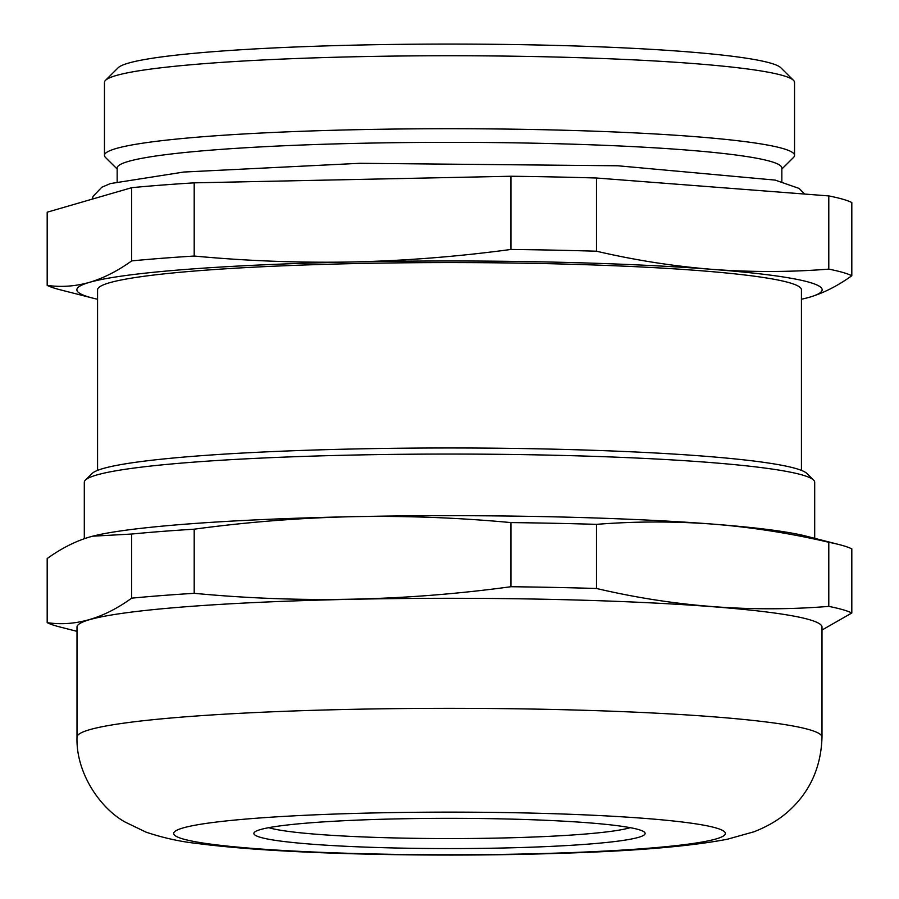 <?xml version="1.0" encoding="UTF-8"?>
<svg xmlns="http://www.w3.org/2000/svg" width="899" height="899" viewBox="0 0 899 899"><rect width="100%" height="100%" fill="white"/><g stroke="black" fill="none" stroke-linecap="round" stroke-linejoin="round"><path stroke-width="1.35" d="M194.195 256.046L194.195 182.845L510.958 176.249L510.958 249.45C458.085 256.597 405.292 260.766 352.577 261.969C299.693 262.957 246.899 260.98 194.195 256.046A407.146 31.476 180 0 0 131.67 260.901C117.589 271.015 103.509 278.173 89.428 282.365A372.647 28.813 180 0 0 92.799 298.12A372.647 28.813 180 0 0 97.564 299.255M596.509 251.214L596.509 178.013L828.788 195.915L828.788 269.127C790.075 272.172 751.362 272.262 712.649 269.385C673.935 266.295 635.222 260.238 596.509 251.214A407.146 31.476 180 0 0 510.958 249.45M828.788 195.915A407.146 31.476 180 0 1 851.814 202.522L851.814 275.735A407.146 31.476 180 0 0 828.788 269.127M806.549 298.03L809.572 297.209C823.653 293.007 837.733 285.86 851.814 275.735M89.428 537.074C75.347 541.265 61.267 548.424 47.186 558.537L47.186 622.67C75.347 626.704 103.509 618.534 131.67 598.161L131.67 534.04L92.608 536.197L89.428 537.074M801.436 470.379L801.436 289.781A351.936 27.206 180 0 0 357.959 263.519A351.936 27.206 180 0 0 97.564 289.781L97.564 470.379M801.436 299.255A372.647 28.813 180 0 0 806.201 298.12A372.647 28.813 180 0 0 809.572 297.209A372.647 28.813 180 0 0 712.649 269.385A372.647 28.813 180 0 0 352.577 261.969A372.647 28.813 180 0 0 89.428 282.365C75.347 286.343 61.267 287.354 47.186 285.399A407.146 31.476 180 0 0 59.772 289.68L92.799 298.12M814.696 538.321L814.696 482.291A365.196 28.229 180 0 0 813.595 480.1L806.987 473.537A358.566 27.723 180 0 0 356.24 448.927A358.566 27.723 180 0 0 92.013 473.537L85.405 480.1A365.196 28.229 180 0 0 84.304 482.291L84.304 538.692M596.509 588.485C673.935 606.656 751.362 612.635 828.788 606.387L828.788 542.266C790.075 533.242 751.362 527.185 712.649 524.095C673.935 521.218 635.222 521.308 596.509 524.353L596.509 588.485A407.146 31.476 180 0 0 510.958 586.721C405.022 601.139 299.434 603.33 194.195 593.318A407.146 31.476 180 0 0 131.67 598.161M596.509 524.353A407.146 31.476 180 0 0 510.958 522.589L510.958 586.721M510.958 522.589C458.085 517.655 405.292 515.678 352.577 516.678C299.693 517.891 246.899 522.061 194.195 529.185L194.195 593.318M92.451 536.242A372.647 28.813 180 0 1 92.799 536.152A372.647 28.813 180 0 1 352.577 516.678A372.647 28.813 180 0 1 712.649 524.095A372.647 28.813 180 0 1 806.201 536.152L839.228 544.603A407.146 31.476 180 0 1 851.814 548.873L851.814 612.994A407.146 31.476 180 0 0 828.788 606.387M839.228 544.603A407.146 31.476 180 0 0 828.788 542.266M194.195 529.185A407.146 31.476 180 0 0 131.67 534.04M194.195 182.845A407.146 31.476 180 0 0 131.67 187.689L47.186 212.198L47.186 285.399M596.509 178.013A407.146 31.476 180 0 0 510.958 176.249M781.838 181.632L781.838 168.046A332.338 25.689 180 0 0 363.061 143.233A332.338 25.689 180 0 0 117.162 168.046L117.162 181.632M781.838 169.046L793.502 157.46A345.036 26.678 180 0 0 794.536 155.392A345.036 26.678 180 0 0 359.757 129.636A345.036 26.678 180 0 0 104.464 155.392A345.036 26.678 180 0 0 105.498 157.46L117.162 169.046M794.536 155.392L794.536 82.416A345.036 26.678 180 0 0 793.502 80.348A345.036 26.678 180 0 0 359.757 56.659A345.036 26.678 180 0 0 105.498 80.348A345.036 26.678 180 0 0 104.464 82.416L104.464 155.392M793.502 80.348L780.838 67.762A332.338 25.689 180 0 0 363.061 44.95A332.338 25.689 180 0 0 118.162 67.762L105.498 80.348M268.756 827.664A186.318 14.406 180 0 0 449.5 838.576A186.318 14.406 180 0 0 630.244 827.664M398.617 818.854A195.634 15.126 180 0 0 254.451 832.283A195.634 15.126 180 0 0 449.5 848.577A195.634 15.126 180 0 0 644.549 832.283A195.634 15.126 180 0 0 398.617 818.854M822.001 737.135L822.001 627.086A372.501 28.802 180 0 0 352.61 599.285A372.501 28.802 180 0 0 76.999 627.086L76.999 737.135C75.876 773.241 100.362 808.325 125.006 822.001L145.975 832.126C163.056 837.857 180.171 841.644 197.331 843.498C237.347 848.678 290.894 852.151 357.971 853.904C430.486 855.724 501.518 855.41 571.067 852.96C639.369 850.656 691.443 846.094 727.291 839.25L753.879 831.811C767.993 826.327 779.759 819.27 789.176 810.617C810.156 791.468 821.102 766.982 822.001 737.135A372.501 28.802 180 0 0 352.61 709.322A372.501 28.802 180 0 0 76.999 737.135M47.186 622.67A407.146 31.476 180 0 0 59.772 626.94L76.999 631.345M851.814 612.994L822.001 630.03M813.595 480.1A365.196 28.229 180 0 0 354.509 455.029A365.196 28.229 180 0 0 85.405 480.1M131.67 187.689L131.67 260.901M377.737 812.865A275.892 21.329 180 0 0 254.675 848.555A275.892 21.329 180 0 0 716.087 838.947A275.892 21.329 180 0 0 377.737 812.865M92.181 199.14L93.136 196.285L101.789 187.25L110.431 183.565L183.778 172.035L359.757 163.303L617.871 165.776L775.185 180.103L799.099 188.43L804.661 194.06"/></g></svg>
